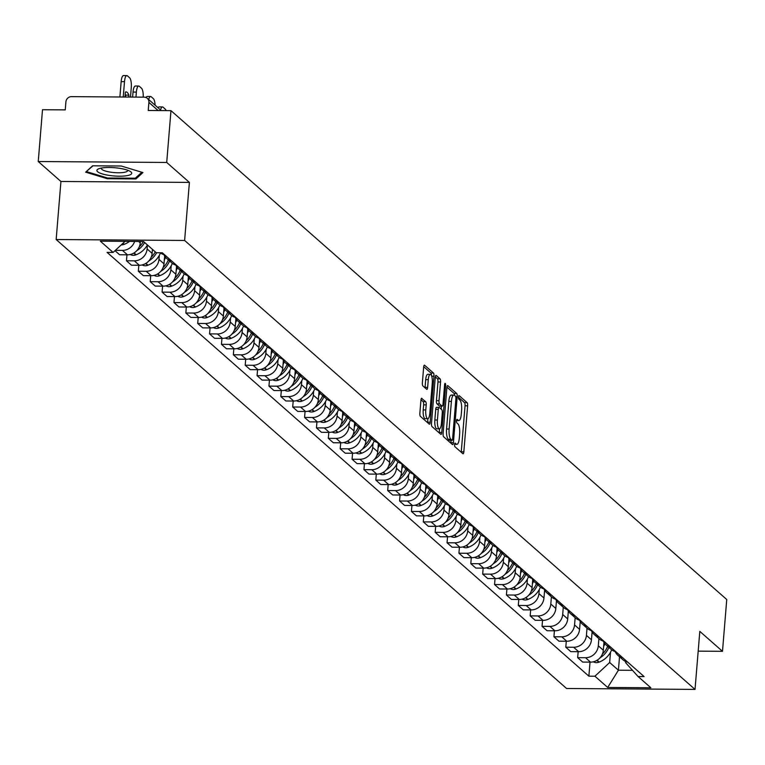 <?xml version="1.0" encoding="UTF-8"?>
<svg xmlns="http://www.w3.org/2000/svg" width="765" height="765" viewBox="0 0 765 765"><rect width="100%" height="100%" fill="white"/><g stroke="black" fill="none" stroke-linecap="round" stroke-linejoin="round"><path stroke-width="1.15" d="M454.573 444.484A1.846 0.545 90.4 0 0 454.946 446.731L462.882 453.722A2.639 0.775 90.4 0 0 463.074 453.798A2.639 0.775 90.4 0 0 463.839 451.819L467.625 405.823A2.639 0.775 90.4 0 0 467.08 402.61L459.143 395.629A1.846 0.545 90.4 0 0 459.01 395.572A1.846 0.545 90.4 0 0 458.474 396.959A1.846 0.545 90.4 0 0 458.857 399.206L459.88 400.105A8.444 2.486 90.4 0 1 461.601 410.384L461.285 414.219A8.444 2.486 90.4 0 1 458.828 420.559A8.444 2.486 90.4 0 1 458.216 420.301L457.193 419.392A1.846 0.545 90.4 0 0 457.059 419.335A1.846 0.545 90.4 0 0 456.523 420.721A1.846 0.545 90.4 0 0 456.896 422.969L457.929 423.877A8.444 2.486 90.4 0 1 459.641 434.157L459.325 437.991A8.444 2.486 90.4 0 1 456.877 444.331A8.444 2.486 90.4 0 1 456.265 444.063L455.242 443.155A1.846 0.545 90.4 0 0 455.108 443.098A1.846 0.545 90.4 0 0 454.573 444.484M421.888 398.345A2.639 0.775 90.4 0 0 421.697 398.259A2.639 0.775 90.4 0 0 420.932 400.238L419.87 413.148A2.639 0.775 90.4 0 0 420.415 416.361L429.222 424.116A2.639 0.775 90.4 0 0 429.414 424.193A2.639 0.775 90.4 0 0 430.188 422.213L433.965 376.217A2.639 0.775 90.4 0 0 433.43 373.004L424.613 365.249A2.639 0.775 90.4 0 0 424.422 365.163A2.639 0.775 90.4 0 0 423.657 367.152L422.376 382.739A2.639 0.775 90.4 0 0 422.911 385.952L426.679 389.27A2.639 0.775 90.4 0 0 426.87 389.347A2.639 0.775 90.4 0 0 427.645 387.367L428.276 379.641A7.057 2.075 90.4 0 1 430.322 374.343A7.057 2.075 90.4 0 1 432.273 383.15L429.787 413.435A7.057 2.075 90.4 0 1 427.731 418.732A7.057 2.075 90.4 0 1 425.789 409.925L426.201 404.876A2.639 0.775 90.4 0 0 425.665 401.663L421.505 398.336M184.623 240.459L189.395 182.405L166.713 162.457L170.978 110.648L726.75 599.511L722.495 651.321L699.812 631.364L695.031 689.418L184.623 240.459L56.161 239.531L566.569 688.49L695.031 689.418M443.107 433.583A2.639 0.775 90.4 0 0 443.643 436.796L452.459 444.551A2.639 0.775 90.4 0 0 452.651 444.637A2.639 0.775 90.4 0 0 453.416 442.648L457.202 396.653A2.639 0.775 90.4 0 0 456.667 393.44L447.85 385.684A2.639 0.775 90.4 0 0 447.659 385.608A2.639 0.775 90.4 0 0 446.894 387.587L443.107 433.583M440.841 434.329L432.024 426.574A2.639 0.775 90.4 0 1 431.489 423.361L435.275 377.365A2.639 0.775 90.4 0 1 436.04 375.386A2.639 0.775 90.4 0 1 436.232 375.472L439.999 378.79A2.639 0.775 90.4 0 1 440.544 382.003L439.005 400.659A2.639 0.775 90.4 0 0 439.54 403.863L442.046 406.072A2.639 0.775 90.4 0 0 442.237 406.148A2.639 0.775 90.4 0 0 443.002 404.169L444.599 384.747A1.846 0.545 90.4 0 1 445.134 383.361A1.846 0.545 90.4 0 1 445.641 385.665L441.797 432.435A2.639 0.775 90.4 0 1 441.032 434.415A2.639 0.775 90.4 0 1 440.841 434.329M166.713 162.457L38.25 161.53L42.505 109.72L65.245 109.883L65.914 101.812A5.374 4.982 -48.7 0 1 71.48 96.639L144.193 97.165A5.374 4.982 -48.7 0 1 147.31 98.341L161.224 110.571M38.25 161.53L60.932 181.477L56.161 239.531M170.978 110.648L148.238 110.485L148.898 102.414A5.374 4.982 -48.7 0 0 147.31 98.341M698.187 651.139L722.495 651.321M622.7 657.737A12.364 11.456 131.3 0 1 617.881 655.309L622.911 659.726A12.364 11.456 -48.7 0 0 627.721 662.155M598.899 638.603L598.307 645.823A12.364 11.456 131.3 0 1 585.502 657.718L590.523 662.136A12.364 11.456 -48.7 0 0 603.327 650.24L603.968 642.437M590.523 662.136L582.691 662.079L577.661 657.661L578.158 651.684M617.881 655.309A12.364 11.456 131.3 0 1 615.136 651.531M585.502 657.718L577.661 657.661M610.824 647.295A12.364 11.456 131.3 0 1 606.014 644.866L611.034 649.284A12.364 11.456 -48.7 0 0 615.854 651.713M566.282 641.242L565.794 647.209L570.814 651.637L578.656 651.684A12.364 11.456 -48.7 0 0 591.45 639.798L592.1 631.995M606.014 644.866A12.364 11.456 131.3 0 1 603.26 641.08M587.023 628.161L586.43 635.38A12.364 11.456 131.3 0 1 573.626 647.267L565.794 647.209M598.957 636.843A12.364 11.456 131.3 0 1 594.137 634.424L599.158 638.842A12.364 11.456 -48.7 0 0 603.977 641.271M554.405 630.8L553.917 636.767L558.938 641.185L566.779 641.242A12.364 11.456 -48.7 0 0 579.583 629.356L580.224 621.553M594.137 634.424A12.364 11.456 131.3 0 1 591.393 630.637M575.146 617.718L574.553 624.938A12.364 11.456 131.3 0 1 561.759 636.824L553.917 636.767M587.08 626.401A12.364 11.456 131.3 0 1 582.261 623.982L587.29 628.4A12.364 11.456 -48.7 0 0 592.1 630.819M542.538 620.358L542.041 626.325L547.071 630.743L554.902 630.8A12.364 11.456 -48.7 0 0 567.707 618.914L568.347 611.111M582.261 623.982A12.364 11.456 131.3 0 1 579.516 620.195M563.279 607.276L562.686 614.496A12.364 11.456 131.3 0 1 549.882 626.382L542.041 626.325M575.203 615.959A12.364 11.456 131.3 0 1 570.394 613.53L575.414 617.948A12.364 11.456 -48.7 0 0 580.233 620.377M530.661 609.906L530.174 615.882L535.194 620.3L543.026 620.358A12.364 11.456 -48.7 0 0 555.83 608.462L556.471 600.659M570.394 613.53A12.364 11.456 131.3 0 1 567.64 609.753M551.402 596.834L550.81 604.044A12.364 11.456 131.3 0 1 538.005 615.94L530.174 615.882M563.336 605.517A12.364 11.456 131.3 0 1 558.517 603.088L563.537 607.506A12.364 11.456 -48.7 0 0 568.357 609.935M518.785 599.464L518.297 605.44L523.317 609.858L531.159 609.915A12.364 11.456 -48.7 0 0 543.963 598.02L544.604 590.217M558.517 603.088A12.364 11.456 131.3 0 1 555.773 599.311M539.268 589.557L538.933 593.602A12.364 11.456 131.3 0 1 526.129 605.498L518.297 605.44M551.46 595.074A12.364 11.456 131.3 0 1 546.64 592.645L551.67 597.063A12.364 11.456 -48.7 0 0 556.48 599.492M506.918 589.021L506.42 594.998L511.45 599.416L519.282 599.473A12.364 11.456 -48.7 0 0 532.086 587.577L532.727 579.774M546.64 592.645A12.364 11.456 131.3 0 1 543.896 588.868M527.391 579.115L527.066 583.16A12.364 11.456 131.3 0 1 514.262 595.046L506.42 594.998M539.583 584.632A12.364 11.456 131.3 0 1 534.773 582.203L539.794 586.621A12.364 11.456 -48.7 0 0 544.613 589.05M495.041 578.579L494.553 584.546L499.574 588.964L507.405 589.021A12.364 11.456 -48.7 0 0 520.21 577.135L520.85 569.332M534.773 582.203A12.364 11.456 131.3 0 1 532.019 578.417M515.524 568.672L515.189 572.717A12.364 11.456 131.3 0 1 502.385 584.603L494.553 584.546M527.716 574.18A12.364 11.456 131.3 0 1 522.897 571.761L527.917 576.179A12.364 11.456 -48.7 0 0 532.736 578.598M483.164 568.137L482.677 574.104L487.697 578.522L495.538 578.579A12.364 11.456 -48.7 0 0 508.343 566.693L508.983 558.89M522.897 571.761A12.364 11.456 131.3 0 1 520.143 567.974M503.647 558.23L503.313 562.275A12.364 11.456 131.3 0 1 490.508 574.161L482.677 574.104M515.84 563.738A12.364 11.456 131.3 0 1 511.02 561.309L516.05 565.727A12.364 11.456 -48.7 0 0 520.86 568.156M471.297 557.685L470.8 563.662L475.83 568.079L483.662 568.137A12.364 11.456 -48.7 0 0 496.466 556.251L497.107 548.438M511.02 561.309A12.364 11.456 131.3 0 1 508.276 557.532M491.771 547.778L491.446 551.823A12.364 11.456 131.3 0 1 478.641 563.719L470.8 563.662M503.963 553.296A12.364 11.456 131.3 0 1 499.153 550.867L504.173 555.285A12.364 11.456 -48.7 0 0 508.993 557.714M459.421 547.243L458.933 553.219L463.953 557.637L471.785 557.695A12.364 11.456 -48.7 0 0 484.589 545.799L485.23 537.996M499.153 550.867A12.364 11.456 131.3 0 1 496.399 547.09M479.904 537.336L479.569 541.381A12.364 11.456 131.3 0 1 466.765 553.277L458.933 553.219M492.096 542.854A12.364 11.456 131.3 0 1 487.276 540.425L492.297 544.843A12.364 11.456 -48.7 0 0 497.116 547.271M447.544 536.801L447.056 542.777L452.077 547.195L459.918 547.252A12.364 11.456 -48.7 0 0 472.722 535.357L473.363 527.554M487.276 540.425A12.364 11.456 131.3 0 1 484.522 536.648M468.027 526.894L467.692 530.939A12.364 11.456 131.3 0 1 454.888 542.825L447.056 542.777M480.219 532.411A12.364 11.456 131.3 0 1 475.4 529.982L480.43 534.4A12.364 11.456 -48.7 0 0 485.24 536.829M435.677 526.358L435.18 532.325L440.2 536.743L448.041 536.801A12.364 11.456 -48.7 0 0 460.846 524.914L461.486 517.111M475.4 529.982A12.364 11.456 131.3 0 1 472.655 526.196M456.15 516.452L455.825 520.496A12.364 11.456 131.3 0 1 443.021 532.383L435.18 532.325M468.343 521.96A12.364 11.456 131.3 0 1 463.533 519.54L468.553 523.958A12.364 11.456 -48.7 0 0 473.363 526.377M423.8 515.916L423.303 521.883L428.333 526.301L436.165 526.358A12.364 11.456 -48.7 0 0 448.969 514.472L449.61 506.669M463.533 519.54A12.364 11.456 131.3 0 1 460.779 515.753M444.283 506.009L443.949 510.054A12.364 11.456 131.3 0 1 431.144 521.94L423.303 521.883M456.466 511.517A12.364 11.456 131.3 0 1 451.656 509.088L456.676 513.506A12.364 11.456 -48.7 0 0 461.496 515.935M411.924 505.464L411.436 511.441L416.456 515.859L424.298 515.916A12.364 11.456 -48.7 0 0 437.102 504.03L437.743 496.227M451.656 509.088A12.364 11.456 131.3 0 1 448.902 505.311M432.407 495.557L432.072 499.602A12.364 11.456 131.3 0 1 419.268 511.498L411.436 511.441M444.599 501.075A12.364 11.456 131.3 0 1 439.779 498.646L444.809 503.064A12.364 11.456 -48.7 0 0 449.619 505.493M400.047 495.022L399.56 500.998L404.58 505.416L412.421 505.474A12.364 11.456 -48.7 0 0 425.225 493.578L425.866 485.775M439.779 498.646A12.364 11.456 131.3 0 1 437.035 494.869M420.53 485.115L420.195 489.16A12.364 11.456 131.3 0 1 407.401 501.056L399.56 500.998M432.722 490.633A12.364 11.456 131.3 0 1 427.912 488.204L432.933 492.622A12.364 11.456 -48.7 0 0 437.743 495.051M388.18 484.58L387.683 490.556L392.713 494.974L400.544 495.031A12.364 11.456 -48.7 0 0 413.349 483.136L413.989 475.333M427.912 488.204A12.364 11.456 131.3 0 1 425.158 484.427M408.663 474.673L408.328 478.718A12.364 11.456 131.3 0 1 395.524 490.614L387.683 490.556M420.846 480.191A12.364 11.456 131.3 0 1 416.036 477.762L421.056 482.18A12.364 11.456 -48.7 0 0 425.876 484.608M376.303 474.137L375.816 480.104L380.836 484.532L388.677 484.58A12.364 11.456 -48.7 0 0 401.472 472.694L402.122 464.891M416.036 477.762A12.364 11.456 131.3 0 1 413.282 473.975M396.786 464.231L396.452 468.276A12.364 11.456 131.3 0 1 383.647 480.162L375.816 480.104M408.979 469.739A12.364 11.456 131.3 0 1 404.159 467.319L409.179 471.737A12.364 11.456 -48.7 0 0 413.999 474.166M364.427 463.695L363.939 469.662L368.959 474.08L376.801 474.137A12.364 11.456 -48.7 0 0 389.605 462.251L390.246 454.448M404.159 467.319A12.364 11.456 131.3 0 1 401.415 463.533M384.91 453.788L384.575 457.833A12.364 11.456 131.3 0 1 371.78 469.72L363.939 469.662M397.102 459.296A12.364 11.456 131.3 0 1 392.282 456.868L397.312 461.295A12.364 11.456 -48.7 0 0 402.122 463.714M352.56 453.243L352.063 459.22L357.092 463.638L364.924 463.695A12.364 11.456 -48.7 0 0 377.728 451.809L378.369 444.006M392.282 456.868A12.364 11.456 131.3 0 1 389.538 453.09M373.043 443.337L372.708 447.391A12.364 11.456 131.3 0 1 359.904 459.277L352.063 459.22M385.225 448.854A12.364 11.456 131.3 0 1 380.415 446.425L385.436 450.843A12.364 11.456 -48.7 0 0 390.255 453.272M340.683 442.801L340.195 448.778L345.216 453.196L353.048 453.253A12.364 11.456 -48.7 0 0 365.852 441.357L366.492 433.554M380.415 446.425A12.364 11.456 131.3 0 1 377.661 442.648M361.166 432.894L360.831 436.939A12.364 11.456 131.3 0 1 348.027 448.835L340.195 448.778M373.358 438.412A12.364 11.456 131.3 0 1 368.539 435.983L373.559 440.401A12.364 11.456 -48.7 0 0 378.379 442.83M328.807 432.359L328.319 438.335L333.339 442.753L341.18 442.811A12.364 11.456 -48.7 0 0 353.985 430.915L354.625 423.112M368.539 435.983A12.364 11.456 131.3 0 1 365.794 432.206M349.289 422.452L348.955 426.497A12.364 11.456 131.3 0 1 336.151 438.393L328.319 438.335M361.482 427.97A12.364 11.456 131.3 0 1 356.662 425.541L361.692 429.959A12.364 11.456 -48.7 0 0 366.502 432.388M316.94 421.917L316.442 427.884L321.472 432.311L329.304 432.359A12.364 11.456 -48.7 0 0 342.108 420.473L342.749 412.67M356.662 425.541A12.364 11.456 131.3 0 1 353.918 421.754M337.413 412.01L337.088 416.055A12.364 11.456 131.3 0 1 324.284 427.941L316.442 427.884M349.605 417.518A12.364 11.456 131.3 0 1 344.795 415.099L349.815 419.516A12.364 11.456 -48.7 0 0 354.635 421.945M305.063 411.474L304.575 417.441L309.596 421.859L317.427 421.917A12.364 11.456 -48.7 0 0 330.231 410.03L330.872 402.227M344.795 415.099A12.364 11.456 131.3 0 1 342.041 411.312M325.546 401.568L325.211 405.613A12.364 11.456 131.3 0 1 312.407 417.499L304.575 417.441M337.738 407.076A12.364 11.456 131.3 0 1 332.918 404.656L337.939 409.074A12.364 11.456 -48.7 0 0 342.758 411.494M293.186 401.032L292.699 406.999L297.719 411.417L305.56 411.474A12.364 11.456 -48.7 0 0 318.364 399.588L319.005 391.785M332.918 404.656A12.364 11.456 131.3 0 1 330.174 400.87M313.669 391.125L313.334 395.17A12.364 11.456 131.3 0 1 300.53 407.057L292.699 406.999M325.861 396.633A12.364 11.456 131.3 0 1 321.042 394.205L326.072 398.622A12.364 11.456 -48.7 0 0 330.882 401.051M281.319 390.58L280.822 396.557L285.852 400.975L293.684 401.032A12.364 11.456 -48.7 0 0 306.488 389.136L307.128 381.333M321.042 394.205A12.364 11.456 131.3 0 1 318.297 390.427M301.793 380.674L301.467 384.719A12.364 11.456 131.3 0 1 288.663 396.614L280.822 396.557M313.985 386.191A12.364 11.456 131.3 0 1 309.175 383.762L314.195 388.18A12.364 11.456 -48.7 0 0 319.015 390.609M269.443 380.138L268.955 386.115L273.975 390.532L281.807 390.59A12.364 11.456 -48.7 0 0 294.611 378.694L295.252 370.891M309.175 383.762A12.364 11.456 131.3 0 1 306.421 379.985M289.925 370.231L289.591 374.276A12.364 11.456 131.3 0 1 276.787 386.172L268.955 386.115M302.118 375.749A12.364 11.456 131.3 0 1 297.298 373.32L302.318 377.738A12.364 11.456 -48.7 0 0 307.138 380.167M257.566 369.696L257.078 375.672L262.099 380.09L269.94 380.148A12.364 11.456 -48.7 0 0 282.744 368.252L283.385 360.449M297.298 373.32A12.364 11.456 131.3 0 1 294.544 369.543M278.049 359.789L277.714 363.834A12.364 11.456 131.3 0 1 264.91 375.72L257.078 375.672M290.241 365.307A12.364 11.456 131.3 0 1 285.422 362.878L290.451 367.296A12.364 11.456 -48.7 0 0 295.261 369.724M245.699 359.254L245.202 365.221L250.232 369.638L258.063 369.696A12.364 11.456 -48.7 0 0 270.867 357.81L271.508 350.007M285.422 362.878A12.364 11.456 131.3 0 1 282.677 359.091M266.172 349.347L265.847 353.392A12.364 11.456 131.3 0 1 253.043 365.278L245.202 365.221M278.364 354.855A12.364 11.456 131.3 0 1 273.554 352.435L278.575 356.853A12.364 11.456 -48.7 0 0 283.394 359.273M233.822 348.811L233.335 354.778L238.355 359.196L246.187 359.254A12.364 11.456 -48.7 0 0 258.991 347.367L259.631 339.564M273.554 352.435A12.364 11.456 131.3 0 1 270.8 348.649M254.305 338.905L253.97 342.95A12.364 11.456 131.3 0 1 241.166 354.836L233.335 354.778M266.488 344.413A12.364 11.456 131.3 0 1 261.678 341.984L266.698 346.402A12.364 11.456 -48.7 0 0 271.518 348.83M221.946 338.359L221.458 344.336L226.478 348.754L234.32 348.811A12.364 11.456 -48.7 0 0 247.124 336.925L247.764 329.113M261.678 341.984A12.364 11.456 131.3 0 1 258.924 338.207M242.429 328.453L242.094 332.498A12.364 11.456 131.3 0 1 229.29 344.393L221.458 344.336M254.621 333.97A12.364 11.456 131.3 0 1 249.801 331.541L254.831 335.959A12.364 11.456 -48.7 0 0 259.641 338.388M210.069 327.917L209.581 333.894L214.602 338.312L222.443 338.369A12.364 11.456 -48.7 0 0 235.247 326.473L235.888 318.67M249.801 331.541A12.364 11.456 131.3 0 1 247.057 327.764M230.552 318.011L230.227 322.055A12.364 11.456 131.3 0 1 217.423 333.951L209.581 333.894M242.744 323.528A12.364 11.456 131.3 0 1 237.934 321.099L242.954 325.517A12.364 11.456 -48.7 0 0 247.764 327.946M198.202 317.475L197.705 323.452L202.735 327.869L210.566 327.927A12.364 11.456 -48.7 0 0 223.37 316.031L224.011 308.228M237.934 321.099A12.364 11.456 131.3 0 1 235.18 317.322M218.685 307.568L218.35 311.613A12.364 11.456 131.3 0 1 205.546 323.499L197.705 323.452M230.867 313.086A12.364 11.456 131.3 0 1 226.058 310.657L231.078 315.075A12.364 11.456 -48.7 0 0 235.897 317.504M186.325 307.033L185.838 313L190.858 317.418L198.699 317.475A12.364 11.456 -48.7 0 0 211.494 305.589L212.144 297.786M226.058 310.657A12.364 11.456 131.3 0 1 223.304 306.87M206.808 297.126L206.474 301.171A12.364 11.456 131.3 0 1 193.669 313.057L185.838 313M219 302.634A12.364 11.456 131.3 0 1 214.181 300.215L219.211 304.633A12.364 11.456 -48.7 0 0 224.021 307.052M174.449 296.591L173.961 302.558L178.981 306.975L186.823 307.033A12.364 11.456 -48.7 0 0 199.627 295.147L200.267 287.344M214.181 300.215A12.364 11.456 131.3 0 1 211.436 296.428M194.932 286.684L194.597 290.729A12.364 11.456 131.3 0 1 181.802 302.615L173.961 302.558M207.124 292.192A12.364 11.456 131.3 0 1 202.304 289.763L207.334 294.181A12.364 11.456 -48.7 0 0 212.144 296.61M162.582 286.139L162.084 292.115L167.114 296.533L174.946 296.591A12.364 11.456 -48.7 0 0 187.75 284.704L188.391 276.901M202.304 289.763A12.364 11.456 131.3 0 1 199.56 285.986M183.065 276.232L182.73 280.277A12.364 11.456 131.3 0 1 169.926 292.173L162.084 292.115M195.247 281.75A12.364 11.456 131.3 0 1 190.437 279.321L195.458 283.739A12.364 11.456 -48.7 0 0 200.277 286.167M150.705 275.696L150.217 281.673L155.238 286.091L163.079 286.148A12.364 11.456 -48.7 0 0 175.874 274.252L176.524 266.45M190.437 279.321A12.364 11.456 131.3 0 1 187.683 275.543M171.188 265.79L170.853 269.835A12.364 11.456 131.3 0 1 158.049 281.73L150.217 281.673M183.38 271.307A12.364 11.456 131.3 0 1 178.561 268.878L183.581 273.296A12.364 11.456 -48.7 0 0 188.4 275.725M138.828 265.254L138.341 271.231L143.361 275.649L151.202 275.706A12.364 11.456 -48.7 0 0 164.006 263.81L164.647 256.007M178.561 268.878A12.364 11.456 131.3 0 1 175.816 265.101M159.311 255.347L158.977 259.392A12.364 11.456 131.3 0 1 146.182 271.288L138.341 271.231M171.503 260.865A12.364 11.456 131.3 0 1 166.684 258.436L171.714 262.854A12.364 11.456 -48.7 0 0 176.524 265.283M126.961 254.812L126.464 260.779L131.494 265.206L139.326 265.254A12.364 11.456 -48.7 0 0 152.13 253.368L152.455 249.38M166.684 258.436A12.364 11.456 131.3 0 1 163.94 254.649M147.435 244.963L147.109 248.95A12.364 11.456 131.3 0 1 134.305 260.836L126.464 260.779M160.268 252.766A12.364 11.456 -48.7 0 0 164.657 254.841M114.989 250.691L119.617 254.755L127.449 254.812A12.364 11.456 -48.7 0 0 140.253 242.926L140.378 241.472M134.63 241.424A12.364 11.456 131.3 0 1 122.429 250.394L115.362 250.346M125.039 241.358L113.115 252.431L100.33 241.176L143.495 241.491L156.28 252.737L162.323 252.785L644.111 676.576L638.077 676.528L625.598 662.633L625.684 661.495M610.508 652.22L609.667 662.519L618.416 670.216L632.502 670.322M619.526 656.752L618.416 670.216L607.697 687.467L594.912 676.212L609.667 662.519M638.077 676.528L650.862 687.773L607.697 687.467M113.115 252.431L107.081 252.383L588.878 676.174L594.912 676.212M189.395 182.405L60.932 181.477M92.622 165.804L85.651 172.163L107.31 178.723L135.941 178.934L142.912 172.574L121.252 166.015L92.622 165.804M590.025 662.127L588.878 676.174M136.055 177.528L135.941 178.934M107.377 177.949L107.31 178.723M461.219 452.258A2.639 0.775 90.4 0 0 461.266 451.799L465.053 405.804A2.639 0.775 90.4 0 0 464.518 402.591L458.465 397.264M454.649 395.505A2.639 0.775 90.4 0 0 454.094 393.42L446.942 387.128M450.795 443.088A2.639 0.775 90.4 0 0 450.853 442.629L451.044 440.305M451.933 440.248A1.846 0.545 90.4 0 0 452.067 440.305A1.846 0.545 90.4 0 0 452.603 438.919L455.921 398.546A1.846 0.545 90.4 0 0 455.548 396.299L454.467 395.342A8.444 2.486 90.4 0 0 453.855 395.075A8.444 2.486 90.4 0 0 451.398 401.415L449.132 429.012A8.444 2.486 90.4 0 0 450.853 439.301L451.933 440.248L449.361 440.229A1.846 0.545 90.4 0 0 449.495 440.286A1.846 0.545 90.4 0 0 449.629 440.229M451.895 395.323A8.444 2.486 90.4 0 0 451.283 395.056A8.444 2.486 90.4 0 0 448.835 401.396L451.398 401.415M449.361 440.229L448.28 439.282A8.444 2.486 90.4 0 1 446.559 429.002L448.835 401.396M435.323 376.916L437.437 378.771L439.999 378.79M439.856 406.052A2.639 0.775 90.4 0 1 439.665 406.129A2.639 0.775 90.4 0 1 439.473 406.052L436.978 403.853A2.639 0.775 90.4 0 1 436.433 400.64L437.972 381.984A2.639 0.775 90.4 0 0 437.437 378.771M441.395 406.148L441.147 409.112M439.531 428.811L439.234 432.416L441.797 432.435M437.417 420.014A7.057 2.075 90.4 0 0 439.359 428.83A7.057 2.075 90.4 0 0 441.415 423.523L442.285 412.861A2.639 0.775 90.4 0 0 441.749 409.648L439.253 407.449A2.639 0.775 90.4 0 0 439.062 407.363A2.639 0.775 90.4 0 0 438.288 409.342L437.417 420.014L434.845 419.995A7.057 2.075 90.4 0 0 436.796 428.811L439.359 428.83M438.861 407.439L436.681 407.429A2.639 0.775 90.4 0 0 436.49 407.343A2.639 0.775 90.4 0 0 435.725 409.323L438.288 409.342M434.845 419.995L435.725 409.323M427.731 418.732L425.168 418.723A7.057 2.075 90.4 0 1 423.217 409.906L423.628 404.857A2.639 0.775 90.4 0 0 423.093 401.644L420.989 399.789M430.322 374.343L427.759 374.324A7.057 2.075 90.4 0 0 425.703 379.622L428.276 379.641M425.024 387.807A2.639 0.775 90.4 0 0 425.072 387.348L425.703 379.622M431.422 375.433A2.639 0.775 90.4 0 0 430.858 372.985L423.705 366.693M427.568 422.653A2.639 0.775 90.4 0 0 427.616 422.194L427.903 418.713M611.665 649.791A20.425 18.924 131.3 0 1 599.205 662.079L598.852 662.213A6.789 6.283 131.3 0 1 593.372 661.811M599.932 657.919A20.425 18.924 -48.7 0 0 608.873 647.381M604.924 643.757A20.425 18.924 131.3 0 1 603.642 646.435M607.659 646.31A20.425 18.924 131.3 0 1 602.418 654.008M126.961 175.673A17.471 4.121 -175.3 0 0 130.26 171.417A17.471 4.121 -175.3 0 0 101.688 168.013A17.471 4.121 -175.3 0 0 98.666 168.816A17.471 4.121 -175.3 0 0 104.394 174.477A17.471 4.121 -175.3 0 0 126.961 175.673M101.439 168.061A13.225 3.127 -175.3 0 0 101.334 168.386A13.225 3.127 -175.3 0 0 109.51 171.982A13.225 3.127 -175.3 0 0 124.083 172.374A13.225 3.127 -175.3 0 0 127.698 170.557A13.225 3.127 -175.3 0 0 127.65 170.222M86.617 171.284L92.986 165.804M141.841 172.249L135.309 178.207L107.569 178.006L86.579 171.647M540.425 587.128A20.425 18.924 131.3 0 1 527.965 599.406L527.611 599.54A6.789 6.283 131.3 0 1 522.132 599.148M528.692 595.247A20.425 18.924 -48.7 0 0 537.632 584.718M533.683 581.084A20.425 18.924 131.3 0 1 532.402 583.772M536.408 583.647A20.425 18.924 131.3 0 1 531.178 591.345M528.548 576.686A20.425 18.924 131.3 0 1 516.088 588.964L515.734 589.098A6.789 6.283 131.3 0 1 510.255 588.696M516.824 584.804A20.425 18.924 -48.7 0 0 525.756 574.276M521.807 570.642A20.425 18.924 131.3 0 1 520.525 573.329M524.541 573.205A20.425 18.924 131.3 0 1 519.301 580.903M516.671 566.243A20.425 18.924 131.3 0 1 504.221 578.522L503.858 578.656A6.789 6.283 131.3 0 1 498.378 578.254M504.948 574.362A20.425 18.924 -48.7 0 0 513.879 563.824M509.93 560.2A20.425 18.924 131.3 0 1 508.649 562.887M512.665 562.753A20.425 18.924 131.3 0 1 507.425 570.461M504.795 555.801A20.425 18.924 131.3 0 1 492.344 568.079L491.991 568.213A6.789 6.283 131.3 0 1 486.511 567.812M493.071 563.92A20.425 18.924 -48.7 0 0 502.012 553.382M498.063 549.758A20.425 18.924 131.3 0 1 496.781 552.435M500.788 552.311A20.425 18.924 131.3 0 1 495.557 560.018M492.928 545.349A20.425 18.924 131.3 0 1 480.468 557.637L480.114 557.771A6.789 6.283 131.3 0 1 474.635 557.369M481.195 553.477A20.425 18.924 -48.7 0 0 490.135 542.94M486.186 539.315A20.425 18.924 131.3 0 1 484.905 541.993M488.921 541.869A20.425 18.924 131.3 0 1 483.681 549.566M481.051 534.907A20.425 18.924 131.3 0 1 468.591 547.185L468.237 547.319A6.789 6.283 131.3 0 1 462.758 546.927M469.328 543.026A20.425 18.924 -48.7 0 0 478.259 532.497M474.31 528.873A20.425 18.924 131.3 0 1 473.028 531.551M477.044 531.426A20.425 18.924 131.3 0 1 471.804 539.124M469.175 524.465A20.425 18.924 131.3 0 1 456.724 536.743L456.37 536.877A6.789 6.283 131.3 0 1 450.891 536.475M457.451 532.583A20.425 18.924 -48.7 0 0 466.392 522.055M462.433 518.421A20.425 18.924 131.3 0 1 461.161 521.108M465.168 520.984A20.425 18.924 131.3 0 1 459.937 528.682M457.307 514.023A20.425 18.924 131.3 0 1 444.848 526.301L444.494 526.435A6.789 6.283 131.3 0 1 439.014 526.033M445.574 522.141A20.425 18.924 -48.7 0 0 454.515 511.603M450.566 507.979A20.425 18.924 131.3 0 1 449.284 510.666M453.301 510.532A20.425 18.924 131.3 0 1 448.061 518.24M445.431 503.58A20.425 18.924 131.3 0 1 432.971 515.859L432.617 515.993A6.789 6.283 131.3 0 1 427.138 515.591M433.707 511.699A20.425 18.924 -48.7 0 0 442.639 501.161M438.689 497.537A20.425 18.924 131.3 0 1 437.408 500.214M441.424 500.09A20.425 18.924 131.3 0 1 436.184 507.797M433.554 493.129A20.425 18.924 131.3 0 1 421.104 505.416L420.75 505.55A6.789 6.283 131.3 0 1 415.271 505.149M421.831 501.257A20.425 18.924 -48.7 0 0 430.772 490.719M426.813 487.095A20.425 18.924 131.3 0 1 425.541 489.772M429.548 489.648A20.425 18.924 131.3 0 1 424.307 497.346M421.687 482.686A20.425 18.924 131.3 0 1 409.227 494.965L408.873 495.108A6.789 6.283 131.3 0 1 403.394 494.706M409.954 490.814A20.425 18.924 -48.7 0 0 418.895 480.277M414.946 476.652A20.425 18.924 131.3 0 1 413.664 479.33M417.68 479.206A20.425 18.924 131.3 0 1 412.44 486.903M409.811 472.244A20.425 18.924 131.3 0 1 397.351 484.522L396.997 484.656A6.789 6.283 131.3 0 1 391.517 484.255M398.087 480.363A20.425 18.924 -48.7 0 0 407.018 469.834M403.069 466.201A20.425 18.924 131.3 0 1 401.788 468.888M405.804 468.763A20.425 18.924 131.3 0 1 400.564 476.461M397.934 461.802A20.425 18.924 131.3 0 1 385.484 474.08L385.13 474.214A6.789 6.283 131.3 0 1 379.65 473.812M386.21 469.92A20.425 18.924 -48.7 0 0 395.151 459.392M391.192 455.758A20.425 18.924 131.3 0 1 389.921 458.445M393.927 458.321A20.425 18.924 131.3 0 1 388.687 466.019M386.067 451.36A20.425 18.924 131.3 0 1 373.607 463.638L373.253 463.772A6.789 6.283 131.3 0 1 367.774 463.37M374.334 459.478A20.425 18.924 -48.7 0 0 383.275 448.94M379.325 445.316A20.425 18.924 131.3 0 1 378.044 447.994M382.06 447.869A20.425 18.924 131.3 0 1 376.82 455.577M374.19 440.917A20.425 18.924 131.3 0 1 361.73 453.196L361.376 453.329A6.789 6.283 131.3 0 1 355.897 452.928M362.467 449.036A20.425 18.924 -48.7 0 0 371.398 438.498M367.449 434.874A20.425 18.924 131.3 0 1 366.167 437.551M370.184 437.427A20.425 18.924 131.3 0 1 364.943 445.134M362.314 430.466A20.425 18.924 131.3 0 1 349.863 442.753L349.509 442.887A6.789 6.283 131.3 0 1 344.021 442.486M350.59 438.594A20.425 18.924 -48.7 0 0 359.521 428.056M355.572 424.432A20.425 18.924 131.3 0 1 354.291 427.109M358.307 426.985A20.425 18.924 131.3 0 1 353.067 434.683M350.447 420.023A20.425 18.924 131.3 0 1 337.987 432.302L337.633 432.435A6.789 6.283 131.3 0 1 332.153 432.034M338.713 428.142A20.425 18.924 -48.7 0 0 347.654 417.614M343.705 413.98A20.425 18.924 131.3 0 1 342.424 416.667M346.43 416.543A20.425 18.924 131.3 0 1 341.2 424.24M338.57 409.581A20.425 18.924 131.3 0 1 326.11 421.859L325.756 421.993A6.789 6.283 131.3 0 1 320.277 421.591M326.846 417.7A20.425 18.924 -48.7 0 0 335.778 407.171M331.828 403.538A20.425 18.924 131.3 0 1 330.547 406.225M334.563 406.1A20.425 18.924 131.3 0 1 329.323 413.798M326.693 399.139A20.425 18.924 131.3 0 1 314.243 411.417L313.88 411.551A6.789 6.283 131.3 0 1 308.4 411.149M314.97 407.257A20.425 18.924 -48.7 0 0 323.901 396.719M319.952 393.095A20.425 18.924 131.3 0 1 318.67 395.782M322.687 395.648A20.425 18.924 131.3 0 1 317.446 403.356M314.826 388.697A20.425 18.924 131.3 0 1 302.366 400.975L302.012 401.109A6.789 6.283 131.3 0 1 296.533 400.707M303.093 396.815A20.425 18.924 -48.7 0 0 312.034 386.277M308.085 382.653A20.425 18.924 131.3 0 1 306.803 385.33M310.81 385.206A20.425 18.924 131.3 0 1 305.579 392.914M302.95 378.245A20.425 18.924 131.3 0 1 290.49 390.532L290.136 390.666A6.789 6.283 131.3 0 1 284.656 390.265M291.216 386.373A20.425 18.924 -48.7 0 0 300.157 375.835M296.208 372.211A20.425 18.924 131.3 0 1 294.927 374.888M298.943 374.764A20.425 18.924 131.3 0 1 293.703 382.462M291.073 367.802A20.425 18.924 131.3 0 1 278.613 380.081L278.259 380.215A6.789 6.283 131.3 0 1 272.78 379.822M279.349 375.921A20.425 18.924 -48.7 0 0 288.281 365.393M284.331 361.759A20.425 18.924 131.3 0 1 283.05 364.446M287.066 364.322A20.425 18.924 131.3 0 1 281.826 372.02M279.196 357.36A20.425 18.924 131.3 0 1 266.746 369.638L266.392 369.772A6.789 6.283 131.3 0 1 260.913 369.371M267.473 365.479A20.425 18.924 -48.7 0 0 276.414 354.95M272.464 351.317A20.425 18.924 131.3 0 1 271.183 354.004M275.19 353.879A20.425 18.924 131.3 0 1 269.959 361.577M267.329 346.918A20.425 18.924 131.3 0 1 254.869 359.196L254.516 359.33A6.789 6.283 131.3 0 1 249.036 358.928M255.596 355.036A20.425 18.924 -48.7 0 0 264.537 344.499M260.588 340.874A20.425 18.924 131.3 0 1 259.306 343.561M263.323 343.428A20.425 18.924 131.3 0 1 258.082 351.135M255.453 336.476A20.425 18.924 131.3 0 1 242.993 348.754L242.639 348.888A6.789 6.283 131.3 0 1 237.16 348.486M243.729 344.594A20.425 18.924 -48.7 0 0 252.66 334.056M248.711 330.432A20.425 18.924 131.3 0 1 247.43 333.11M251.446 332.985A20.425 18.924 131.3 0 1 246.206 340.693M243.576 326.024A20.425 18.924 131.3 0 1 231.126 338.312L230.772 338.446A6.789 6.283 131.3 0 1 225.293 338.044M231.852 334.152A20.425 18.924 -48.7 0 0 240.793 323.614M236.834 319.99A20.425 18.924 131.3 0 1 235.563 322.667M239.569 322.543A20.425 18.924 131.3 0 1 234.329 330.241M231.709 315.582A20.425 18.924 131.3 0 1 219.249 327.86L218.895 327.994A6.789 6.283 131.3 0 1 213.416 327.602M219.976 323.7A20.425 18.924 -48.7 0 0 228.917 313.172M224.967 309.548A20.425 18.924 131.3 0 1 223.686 312.225M227.702 312.101A20.425 18.924 131.3 0 1 222.462 319.799M219.832 305.139A20.425 18.924 131.3 0 1 207.372 317.418L207.019 317.551A6.789 6.283 131.3 0 1 201.539 317.15M208.109 313.258A20.425 18.924 -48.7 0 0 217.04 302.73M213.091 299.096A20.425 18.924 131.3 0 1 211.809 301.783M215.826 301.659A20.425 18.924 131.3 0 1 210.585 309.356M207.956 294.697A20.425 18.924 131.3 0 1 195.505 306.975L195.152 307.109A6.789 6.283 131.3 0 1 189.672 306.708M196.232 302.816A20.425 18.924 -48.7 0 0 205.173 292.278M201.214 288.654A20.425 18.924 131.3 0 1 199.942 291.341M203.949 291.207A20.425 18.924 131.3 0 1 198.709 298.914M196.089 284.255A20.425 18.924 131.3 0 1 183.629 296.533L183.275 296.667A6.789 6.283 131.3 0 1 177.796 296.265M184.355 292.373A20.425 18.924 -48.7 0 0 193.296 281.836M189.347 278.211A20.425 18.924 131.3 0 1 188.066 280.889M192.082 280.765A20.425 18.924 131.3 0 1 186.842 288.472M184.212 273.803A20.425 18.924 131.3 0 1 171.752 286.091L171.398 286.225A6.789 6.283 131.3 0 1 165.919 285.823M172.488 281.931A20.425 18.924 -48.7 0 0 181.42 271.393M177.47 267.769A20.425 18.924 131.3 0 1 176.189 270.447M180.205 270.322A20.425 18.924 131.3 0 1 174.965 278.02M172.335 263.361A20.425 18.924 131.3 0 1 159.885 275.639L159.531 275.782A6.789 6.283 131.3 0 1 154.052 275.381M160.612 271.489A20.425 18.924 -48.7 0 0 169.553 260.951M158.039 107.779A8.061 2.372 -89.6 0 1 159.12 106.909L162.457 106.937A8.061 2.372 -89.6 0 1 163.05 107.186L165.25 109.127A8.061 2.372 90.4 0 1 166.12 110.609M165.594 257.327A20.425 18.924 131.3 0 1 164.312 260.004M168.329 259.88A20.425 18.924 131.3 0 1 163.088 267.578M160.573 110.007A8.061 2.372 -89.6 0 1 162.457 106.937M160.468 252.919A20.425 18.924 131.3 0 1 148.008 265.197L147.655 265.331A6.789 6.283 131.3 0 1 142.175 264.929M148.735 261.037A20.425 18.924 -48.7 0 0 156.624 252.746M146.048 97.547A8.061 2.372 -89.6 0 1 147.243 96.466L150.59 96.486A8.061 2.372 -89.6 0 1 151.174 96.744L153.383 98.685A8.061 2.372 90.4 0 1 155.085 105.178M155.295 251.876A20.425 18.924 131.3 0 1 151.221 257.136M148.697 99.555A8.061 2.372 -89.6 0 1 150.59 96.486M147.416 244.943A20.425 18.924 131.3 0 1 136.132 254.755L135.778 254.888A6.789 6.283 131.3 0 1 130.299 254.487M136.868 250.595A20.425 18.924 -48.7 0 0 144.642 242.495M132.622 97.088L133.034 92.077A8.061 2.372 -89.6 0 1 135.376 86.024L138.714 86.043A8.061 2.372 -89.6 0 1 139.297 86.302L141.506 88.243A8.061 2.372 90.4 0 1 143.208 97.165M143.39 241.491A20.425 18.924 131.3 0 1 139.345 246.693M135.96 97.107L136.371 92.106A8.061 2.372 -89.6 0 1 138.714 86.043M129.543 241.396A20.425 18.924 131.3 0 1 124.265 244.312L123.901 244.446A6.789 6.283 131.3 0 1 121.243 244.876M119.895 96.992L121.157 81.635A8.061 2.372 -89.6 0 1 123.5 75.582L126.837 75.601A8.061 2.372 -89.6 0 1 127.42 75.859L129.629 77.8A8.061 2.372 90.4 0 1 131.274 87.612L130.499 97.069M125.211 94.315A16.667 4.896 -89.6 0 1 125.556 95.118L125.403 97.031M123.232 97.012L124.504 81.654A8.061 2.372 -89.6 0 1 126.837 75.601M128.74 97.059L128.903 95.137A16.667 4.896 -89.6 0 0 126.034 91.924A16.667 4.896 -89.6 0 0 125.403 92.058L124.991 97.031M128.903 95.137L125.556 95.118M134.305 260.836L139.326 265.254M146.182 271.288L151.202 275.706M158.049 281.73L163.079 286.148M169.926 292.173L174.946 296.591M181.802 302.615L186.823 307.033M193.669 313.057L198.699 317.475M205.546 323.499L210.566 327.927M217.423 333.951L222.443 338.369M229.29 344.393L234.32 348.811M241.166 354.836L246.187 359.254M253.043 365.278L258.063 369.696M264.91 375.72L269.94 380.148M276.787 386.172L281.807 390.59M288.663 396.614L293.684 401.032M300.53 407.057L305.56 411.474M312.407 417.499L317.427 421.917M324.284 427.941L329.304 432.359M336.151 438.393L341.18 442.811M348.027 448.835L353.048 453.253M359.904 459.277L364.924 463.695M371.78 469.72L376.801 474.137M383.647 480.162L388.677 484.58M395.524 490.614L400.544 495.031M407.401 501.056L412.421 505.474M419.268 511.498L424.298 515.916M431.144 521.94L436.165 526.358M443.021 532.383L448.041 536.801M454.888 542.825L459.918 547.252M466.765 553.277L471.785 557.695M478.641 563.719L483.662 568.137M490.508 574.161L495.538 578.579M502.385 584.603L507.405 589.021M514.262 595.046L519.282 599.473M526.129 605.498L531.159 609.915M538.005 615.94L543.026 620.358M549.882 626.382L554.902 630.8M561.759 636.824L566.779 641.242M573.626 647.267L578.656 651.684M122.429 250.394L127.449 254.812M138.589 241.453L140.253 242.926M147.109 248.95L152.13 253.368M158.977 259.392L164.006 263.81M170.853 269.835L175.874 274.252M182.73 280.277L187.75 284.704M194.597 290.729L199.627 295.147M206.474 301.171L211.494 305.589M218.35 311.613L223.37 316.031M230.227 322.055L235.247 326.473M242.094 332.498L247.124 336.925M253.97 342.95L258.991 347.367M265.847 353.392L270.867 357.81M277.714 363.834L282.744 368.252M289.591 374.276L294.611 378.694M301.467 384.719L306.488 389.136M313.334 395.17L318.364 399.588M325.211 405.613L330.231 410.03M337.088 416.055L342.108 420.473M348.955 426.497L353.985 430.915M360.831 436.939L365.852 441.357M372.708 447.391L377.728 451.809M384.575 457.833L389.605 462.251M396.452 468.276L401.472 472.694M408.328 478.718L413.349 483.136M420.195 489.16L425.225 493.578M432.072 499.602L437.102 504.03M443.949 510.054L448.969 514.472M455.825 520.496L460.846 524.914M467.692 530.939L472.722 535.357M479.569 541.381L484.589 545.799M491.446 551.823L496.466 556.251M503.313 562.275L508.343 566.693M515.189 572.717L520.21 577.135M527.066 583.16L532.086 587.577M538.933 593.602L543.963 598.02M550.81 604.044L555.83 608.462M562.686 614.496L567.707 618.914M574.553 624.938L579.583 629.356M586.43 635.38L591.45 639.798M598.307 645.823L603.327 650.24M158.154 110.552L148.898 102.414M454.62 444.054L456.265 444.063M456.581 420.281L458.216 420.301M464.518 402.591L467.08 402.61M465.053 405.804L467.625 405.823M461.266 451.799L463.839 451.819M454.094 393.42L456.667 393.44M455.749 396.643L457.202 396.653M450.853 442.629L453.416 442.648M446.559 429.002L449.132 429.012M448.28 439.282L450.853 439.301M437.972 381.984L440.544 382.003M436.433 400.64L439.005 400.659M436.978 403.853L439.54 403.863M439.473 406.052L442.046 406.072M444.522 385.665L445.641 385.665M423.093 401.644L425.665 401.663M423.628 404.857L426.201 404.876M423.217 409.906L425.789 409.925M425.072 387.348L427.645 387.367M430.858 372.985L433.43 373.004M431.718 376.198L433.965 376.217M427.616 422.194L430.188 422.213M596.824 660.424L598.852 662.213M597.121 660.243L599.205 662.079M525.584 597.761L527.611 599.54M525.88 597.58L527.965 599.406M513.707 587.319L515.734 589.098M514.013 587.138L516.088 588.964M501.83 576.877L503.858 578.656M502.136 576.695L504.221 578.522M489.963 566.425L491.991 568.213M490.26 566.243L492.344 568.079M478.087 555.983L480.114 557.771M478.393 555.801L480.468 557.637M466.21 545.541L468.237 547.319M466.516 545.359L468.591 547.185M454.343 535.098L456.37 536.877M454.639 534.917L456.724 536.743M442.466 524.656L444.494 526.435M442.772 524.474L444.848 526.301M430.59 514.204L432.617 515.993M430.896 514.032L432.971 515.859M418.723 503.762L420.75 505.55M419.019 503.58L421.104 505.416M406.846 493.32L408.873 495.108M407.152 493.138L409.227 494.965M394.97 482.878L396.997 484.656M395.276 482.696L397.351 484.522M383.102 472.435L385.13 474.214M383.399 472.254L385.484 474.08M371.226 461.984L373.253 463.772M371.522 461.811L373.607 463.638M359.349 451.541L361.376 453.329M359.655 451.36L361.73 453.196M347.482 441.099L349.509 442.887M347.779 440.917L349.863 442.753M335.606 430.657L337.633 432.435M335.902 430.475L337.987 432.302M323.729 420.215L325.756 421.993M324.035 420.033L326.11 421.859M311.852 409.772L313.88 411.551M312.158 409.591L314.243 411.417M299.985 399.32L302.012 401.109M300.282 399.139L302.366 400.975M288.109 388.878L290.136 390.666M288.415 388.697L290.49 390.532M276.232 378.436L278.259 380.215M276.538 378.254L278.613 380.081M264.365 367.994L266.392 369.772M264.661 367.812L266.746 369.638M252.488 357.551L254.516 359.33M252.794 357.37L254.869 359.196M240.612 347.1L242.639 348.888M240.918 346.918L242.993 348.754M228.745 336.657L230.772 338.446M229.041 336.476L231.126 338.312M216.868 326.215L218.895 327.994M217.174 326.033L219.249 327.86M204.991 315.773L207.019 317.551M205.297 315.591L207.372 317.418M193.124 305.331L195.152 307.109M193.421 305.149L195.505 306.975M181.248 294.879L183.275 296.667M181.544 294.707L183.629 296.533M169.371 284.437L171.398 286.225M169.677 284.255L171.752 286.091M157.504 273.994L159.531 275.782M157.8 273.813L159.885 275.639M145.627 263.552L147.655 265.331M145.924 263.37L148.008 265.197M133.751 253.11L135.778 254.888M134.057 252.928L136.132 254.755M136.371 92.106L133.034 92.077M122.783 243.452L123.901 244.446M123.031 243.222L124.265 244.312M124.504 81.654L121.157 81.635M454.582 444.312L456.877 444.331M456.542 420.549L458.828 420.559M449.495 440.286L452.067 440.305M451.283 395.056L453.855 395.075M439.665 406.129L442.237 406.148M436.49 407.343L439.062 407.363"/></g></svg>
